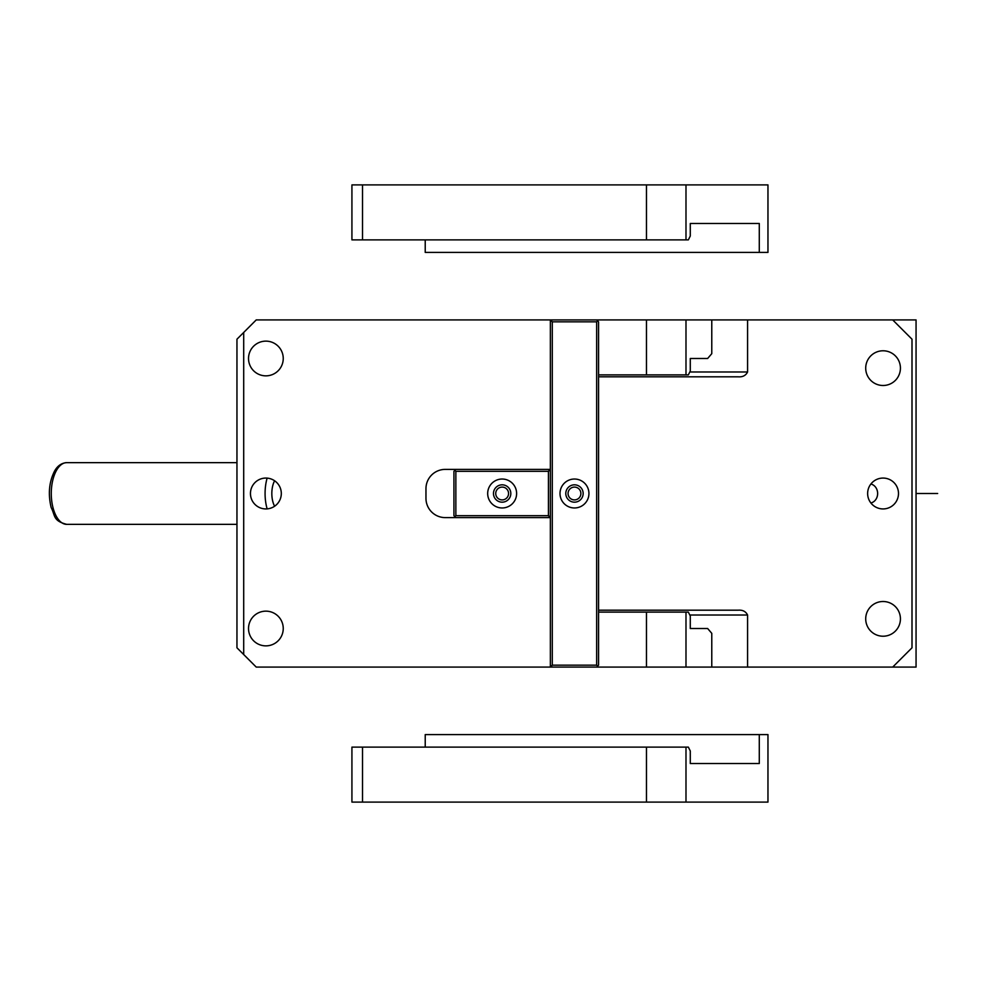 <?xml version="1.0" encoding="UTF-8"?>
<svg xmlns="http://www.w3.org/2000/svg" width="987" height="987" viewBox="0 0 987 987"><rect width="100%" height="100%" fill="white"/><g stroke="black" fill="none" stroke-linecap="round" stroke-linejoin="round"><path stroke-width="1.48" d="M892.704 667.089L916.059 667.089L916.059 319.911L892.704 319.911L912 339.207L912 647.793L892.704 667.089L711.775 667.089L711.775 633.333L707.642 628.509L690.283 628.509L690.283 615.974L688.346 612.113L598.578 612.113M870.879 484.037A9.648 8.352 -90 0 1 876.616 498.127A9.648 8.352 -90 0 1 870.879 502.963M243.703 332.459L243.703 654.541L236.954 647.793L236.954 339.207L256.238 319.911L550.364 319.911L550.364 321.848L552.288 319.911L550.364 319.911M281.307 493.5A15.434 15.434 0 0 1 265.885 508.934A15.434 15.434 0 0 1 250.451 493.5A15.434 15.434 0 0 1 265.885 478.066A15.434 15.434 0 0 1 281.307 493.5M598.578 376.812L738.214 376.812C742.656 377.157 745.777 375.553 747.578 371.988L747.578 319.911L711.775 319.911L711.775 353.667L707.642 358.491L690.283 358.491L690.283 371.026L688.346 374.887L598.578 374.887M598.578 610.188L738.214 610.188C742.656 609.843 745.777 611.447 747.578 615.012L747.578 667.089M243.703 654.541L256.238 667.089L550.364 667.089L550.364 321.848M454.896 470.355L455.858 469.393L445.248 469.393A19.284 19.284 0 0 0 425.965 488.676L425.965 498.324A19.284 19.284 0 0 0 445.248 517.607L455.858 517.607L453.934 515.683L453.934 471.317L454.896 470.355L455.858 471.317L548.439 471.317L548.439 515.683L455.858 515.683L455.858 471.317M548.439 515.683L549.401 516.645L548.439 517.607L550.364 517.607M550.364 471.317L548.439 469.393L550.364 469.393M248.527 628.509A17.359 17.359 0 0 1 265.885 611.15A17.359 17.359 0 0 1 283.244 628.509A17.359 17.359 0 0 1 265.885 645.868A17.359 17.359 0 0 1 248.527 628.509M283.244 358.491A17.359 17.359 0 0 1 265.885 375.85A17.359 17.359 0 0 1 248.527 358.491A17.359 17.359 0 0 1 265.885 341.132A17.359 17.359 0 0 1 283.244 358.491M892.704 319.911L747.578 319.911M867.635 493.5A15.434 15.434 0 0 1 883.069 478.066A15.434 15.434 0 0 1 898.491 493.5A15.434 15.434 0 0 1 883.069 508.934A15.434 15.434 0 0 1 867.635 493.5M865.71 618.861A17.359 17.359 0 0 1 883.069 601.502A17.359 17.359 0 0 1 900.428 618.861A17.359 17.359 0 0 1 883.069 636.22A17.359 17.359 0 0 1 865.71 618.861M900.428 368.139A17.359 17.359 0 0 1 883.069 385.498A17.359 17.359 0 0 1 865.71 368.139A17.359 17.359 0 0 1 883.069 350.78A17.359 17.359 0 0 1 900.428 368.139M550.364 665.152L552.288 667.089L550.364 667.089M507.774 490.428A6.415 6.415 0 0 0 499.077 487.874A6.415 6.415 0 0 0 496.523 496.572A6.415 6.415 0 0 0 505.221 499.126A6.415 6.415 0 0 0 507.774 490.428M580.097 490.428A6.415 6.415 0 0 0 571.399 487.874A6.415 6.415 0 0 0 568.845 496.572A6.415 6.415 0 0 0 577.543 499.126A6.415 6.415 0 0 0 580.097 490.428M711.775 319.911L552.288 319.911M685.99 319.911L685.99 374.887M646.473 319.911L646.473 374.887M552.288 667.089L711.775 667.089M646.473 667.089L646.473 612.113M685.99 667.089L685.99 612.113M582.096 489.342A8.673 8.673 0 0 0 570.313 485.888A8.673 8.673 0 0 0 566.859 497.658A8.673 8.673 0 0 0 578.629 501.112A8.673 8.673 0 0 0 582.096 489.342M561.776 500.434A14.46 14.46 0 0 0 581.405 506.195A14.46 14.46 0 0 0 587.166 486.566A14.46 14.46 0 0 0 567.537 480.805A14.46 14.46 0 0 0 561.776 500.434M596.654 321.848L552.288 321.848L552.288 665.152L596.654 665.152L596.654 321.848L597.616 320.886L596.654 319.911M551.326 320.886L552.288 321.848M551.326 666.114L552.288 665.152M596.654 667.089L597.616 666.114L596.654 665.152M597.616 320.886L598.578 321.848L598.578 665.152L597.616 666.114M497.991 485.888A8.673 8.673 0 0 0 494.536 497.658A8.673 8.673 0 0 0 506.306 501.112A8.673 8.673 0 0 0 509.761 489.342A8.673 8.673 0 0 0 497.991 485.888M509.082 506.195A14.46 14.46 0 0 0 514.844 486.566A14.46 14.46 0 0 0 495.215 480.805A14.46 14.46 0 0 0 489.453 500.434A14.46 14.46 0 0 0 509.082 506.195M549.401 516.645L550.364 515.683M549.401 470.355L548.439 471.317M455.858 469.393L548.439 469.393M454.896 516.645L455.858 515.683M548.439 517.607L455.858 517.607M646.473 184.902L362.525 184.902L362.525 239.878L646.473 239.878L646.473 184.902L767.96 184.902L767.96 252.413L425.224 252.413L425.224 239.878M362.525 239.878L351.927 239.878L351.927 184.902L362.525 184.902M685.99 184.902L685.99 239.878L646.473 239.878M759.287 223.481L690.283 223.481L759.287 223.481L759.287 252.413M685.99 239.878L688.346 239.878L690.283 236.016L690.283 223.481M362.525 802.098L362.525 747.122L351.927 747.122L351.927 802.098L767.96 802.098L767.96 734.587L425.224 734.587L425.224 747.122M646.473 802.098L646.473 747.122L362.525 747.122M646.473 747.122L685.99 747.122L685.99 802.098M759.287 734.587L759.287 763.519L690.283 763.519L690.283 750.984L688.346 747.122L685.99 747.122M759.287 763.519L690.283 763.519M267.132 478.115A30.856 15.434 90 0 0 266.971 508.293A30.856 15.434 90 0 0 267.132 508.885M274.608 480.768A17.359 8.673 90 0 0 272.893 501.828A17.359 8.673 90 0 0 274.608 506.232M937.65 493.5L916.059 493.5L937.65 493.5M747.578 371.988L689.802 371.988M747.578 615.012L689.802 615.012M66.709 462.644A30.856 15.434 90 0 0 53.162 508.293A30.856 15.434 90 0 0 66.709 524.356C52.755 520.778 55.395 515.633 51.139 507.466C47.956 493.981 49.091 481.866 54.544 471.132C57.468 465.839 61.515 463.014 66.709 462.644L236.954 462.644M66.709 524.356L236.954 524.356"/></g></svg>
